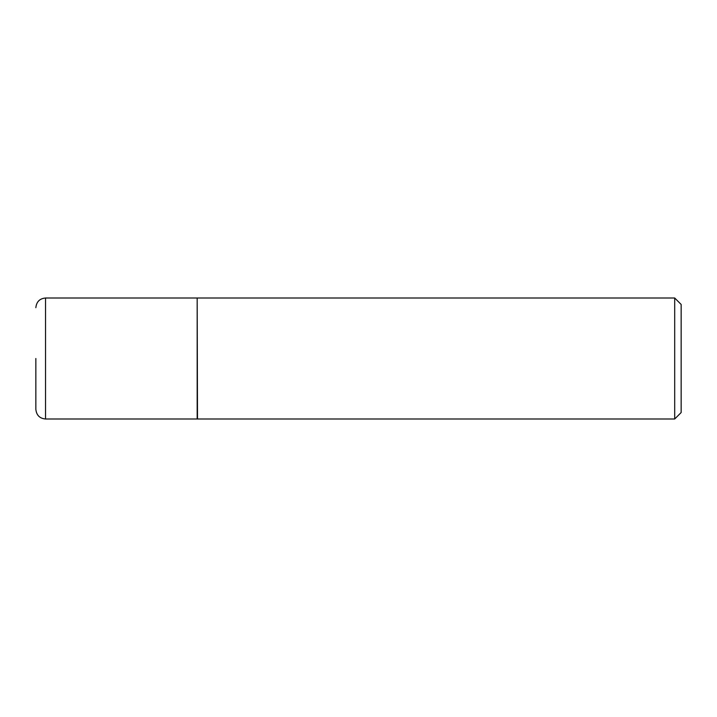 <?xml version="1.0" encoding="UTF-8"?>
<svg xmlns="http://www.w3.org/2000/svg" width="717" height="717" viewBox="0 0 717 717"><rect width="100%" height="100%" fill="white"/><g stroke="black" fill="none" stroke-linecap="round" stroke-linejoin="round"><path stroke-width="1.08" d="M45.529 418.997L45.529 298.003L197.175 298.003L197.175 418.997L45.529 418.997C39.704 418.468 36.477 415.242 35.85 409.317L35.85 358.5M197.175 298.326L197.498 418.997L674.697 418.997L674.697 298.003L681.15 304.456L681.15 412.544L674.697 418.997M45.529 298.003C39.704 298.532 36.477 301.758 35.85 307.683M197.498 298.003L674.697 298.003"/></g></svg>
